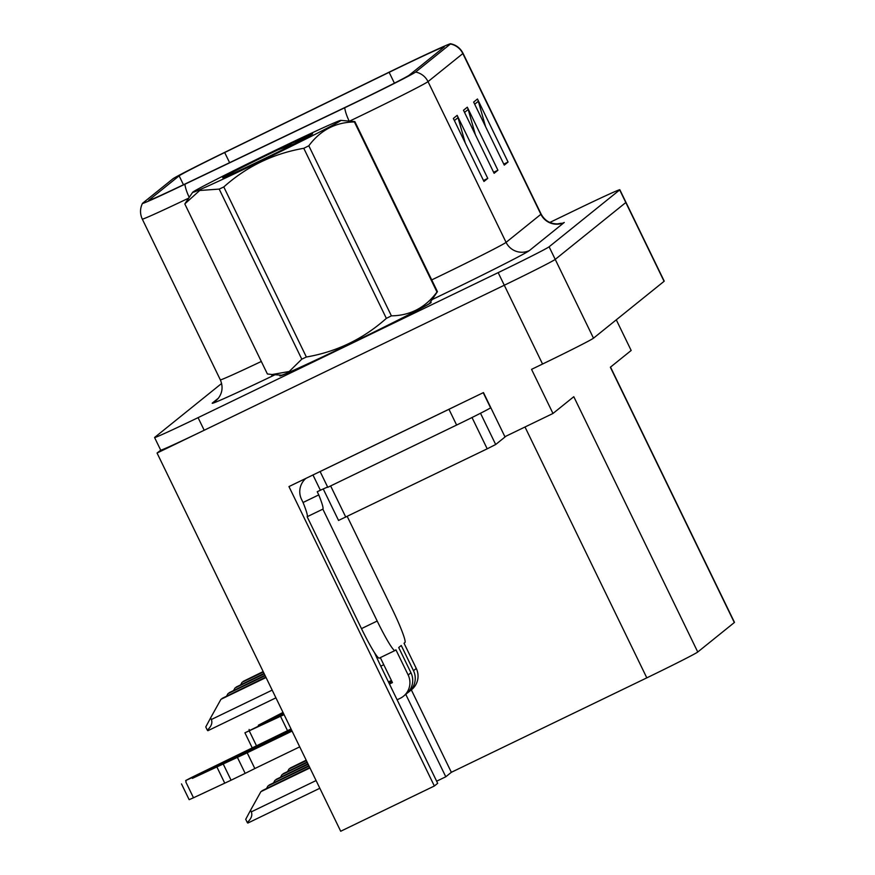 <?xml version="1.0" encoding="UTF-8"?>
<svg xmlns="http://www.w3.org/2000/svg" width="875" height="875" viewBox="0 0 875 875"><rect width="100%" height="100%" fill="white"/><g stroke="black" fill="none" stroke-linecap="round" stroke-linejoin="round"><path stroke-width="1.31" d="M374.5 652.652A56.077 5.086 64.2 0 0 381.806 668.281L437.675 783.322L434.35 786.002L340.703 831.25L157.052 453.031L504.284 285.239A52.566 1.105 -25.9 0 0 555.231 259.394L625.811 202.53A52.566 1.105 -25.9 0 0 625.964 202.344A52.566 1.105 -25.9 0 1 625.811 202.53L555.231 259.394A52.566 1.105 -25.9 0 1 504.284 285.239L204.192 430.259A52.566 1.105 -25.9 0 1 160.705 450.155L154.58 437.544A52.566 1.105 -25.9 0 0 198.067 417.648L498.17 272.628A52.566 1.105 -25.9 0 0 549.106 246.794L619.686 189.919A52.566 1.105 -25.9 0 0 619.839 189.733A52.566 1.105 -25.9 0 0 576.363 209.628L549.839 222.447M434.35 786.002L288.958 486.577L483.47 392.58L504.897 436.712L552.978 413.47L531.552 369.348L542.555 364.033A52.566 1.105 -25.9 0 0 593.491 338.188L664.07 281.323A52.566 1.105 -25.9 0 0 664.223 281.138L619.839 189.733M610.531 367.106L734.475 622.355A52.566 1.105 154.1 0 1 734.322 622.541L697.758 652.006L573.792 396.703L552.978 413.47M616.284 319.823L631.17 350.47L610.356 367.238L734.322 622.541M160.759 450.166L157.052 453.031M697.758 652.006A52.566 1.105 154.1 0 1 646.811 677.852L451.347 772.297L411.337 689.883M451.347 772.297L445.791 776.781L405.77 694.356M436.647 781.2L445.791 776.781M280.777 375.145A84.109 1.761 -25.9 0 0 279.847 375.933A84.109 1.761 -25.9 0 0 349.409 344.094A84.109 1.761 -25.9 0 0 431.167 302.455A84.109 1.761 -25.9 0 0 429.964 302.706M397.928 68.053A56.077 1.17 154.1 0 1 444.314 46.834A56.077 1.17 154.1 0 1 444.15 47.031L409.336 75.086A56.077 1.17 154.1 0 1 346.325 106.827L186.484 183.312A56.077 1.17 154.1 0 1 148.772 200.364A56.077 1.17 154.1 0 1 148.936 200.167L179.134 175.831A56.077 1.17 154.1 0 1 224.678 152.534L389.145 72.319A56.077 1.17 154.1 0 1 397.928 68.053M398.442 67.648A63.077 1.323 -25.9 0 0 388.544 72.45L224.088 152.666A63.077 1.323 -25.9 0 0 172.845 178.872L142.647 203.208A63.077 1.323 -25.9 0 0 142.472 203.383A63.077 1.323 -25.9 0 0 184.887 184.242L344.728 107.756A63.077 1.323 -25.9 0 0 415.614 72.045L450.439 43.991A63.077 1.323 -25.9 0 0 450.581 43.75A63.077 1.323 -25.9 0 0 398.442 67.648M453.348 118.442L483.963 181.475L487.769 178.402L457.155 115.369L453.348 118.442M465.248 142.942L458.03 117.655A14.022 13.956 -128.9 0 0 457.155 115.369M483.481 180.48L487.769 178.402M473.648 102.08L504.263 165.113L508.069 162.05L477.466 99.006L473.648 102.08M485.559 126.591L478.33 101.292A14.022 13.956 -128.9 0 0 477.466 99.006M503.781 164.117L508.069 162.05M463.498 110.261L494.113 173.294L497.919 170.231L467.305 107.188L463.498 110.261M475.398 134.772L468.18 109.473A14.022 13.956 -128.9 0 0 467.305 107.188M493.631 172.298L497.919 170.231M221.627 383.469L154.733 437.358A52.566 1.105 -25.9 0 0 154.58 437.544M207.32 730.166L205.778 726.961L210.58 717.948L211.345 719.523C212.691 722.881 211.345 726.436 207.32 730.166A8.761 0.798 -115.8 0 0 207.933 730.691A8.761 0.798 -115.8 0 0 207.955 730.68L275.92 697.834M266.055 677.513L220.938 699.322L210.58 717.948M265.847 677.086L222.075 698.403L265.913 677.217M265.989 677.381L220.938 699.322M247.275 822.5L245.722 819.306L250.534 810.294L251.3 811.858C252.634 815.227 251.3 818.77 247.275 822.5A8.761 0.798 -115.8 0 0 247.887 823.036A8.761 0.798 -115.8 0 1 247.887 823.036L319.834 788.266L247.887 823.036M309.969 767.944L260.892 791.667L250.534 810.294M309.761 767.517L262.03 790.738L309.816 767.648M309.903 767.812L260.892 791.667M265.158 675.686L227.97 693.656L226.647 696.03M264.95 675.248L229.108 692.738L265.016 675.38M265.103 675.544L227.97 693.656M264.272 673.848L234.992 687.991L233.68 690.364M264.064 673.411L236.141 687.072L264.13 673.542M264.206 673.717L234.992 687.991M263.375 672.011L242.025 682.325L240.713 684.698M263.167 671.573L243.173 681.406L263.233 671.716M263.32 671.88L242.025 682.325M309.072 766.106L267.914 786.002L266.602 788.375M308.864 765.68L269.062 785.083L308.93 765.811M309.006 765.975L267.914 786.002M308.186 764.28L274.947 780.336L273.623 782.709M307.967 763.842L276.084 779.417L308.033 763.973M308.12 764.137L274.947 780.336M307.289 762.442L281.98 774.67L280.656 777.044M307.081 762.005L283.117 773.752L307.147 762.136M307.223 762.311L281.98 774.67M306.403 760.605L289.002 769.005L287.689 771.378M306.184 760.167L290.15 768.086L306.25 760.298M306.337 760.473L289.002 769.005M258.661 725.889L258.333 725.233L283.347 713.136M284.08 714.645L244.923 732.812L283.675 713.803M280.525 716.308L287.514 730.68M258.333 725.233L282.997 712.414M347.233 516.447L392.164 608.967A35.044 3.172 -115.8 0 1 404.928 642.534L404.042 643.245L416.281 668.456L413.492 670.709A17.522 17.445 51.1 0 1 407.455 692.913M413.492 670.709L401.253 645.498L398.716 647.544L410.955 672.755L408.166 675.008L395.916 649.797L395.03 650.508A35.044 3.172 -115.8 0 1 394.975 650.541A35.044 3.172 -115.8 0 1 377.191 621.031L322.853 509.141L307.147 516.742A35.044 3.172 64.2 0 0 303.056 502.491L301.525 499.341A17.522 17.445 51.1 0 1 305.9 478.395M195.234 776.989L194.906 776.333L291.397 729.706M388.784 682.642L391.77 681.198M312.966 474.972L320.381 490.23L317.231 491.75L318.762 494.9L303.056 502.491M457.866 404.961A35.044 0.733 154.1 0 1 448.963 409.292L320.119 471.548A35.044 0.733 -25.9 0 0 320.305 471.428M320.119 471.548L327.775 487.309L456.619 425.053A35.044 0.733 -25.9 0 0 490.58 407.827L490.788 407.652M327.666 487.08A35.044 0.733 -25.9 0 0 326.364 487.594M323.269 488.917L323.236 488.95A35.044 0.733 -25.9 0 0 320.381 490.23M379.323 658.098A35.044 3.172 -115.8 0 1 379.258 658.131A35.044 3.172 -115.8 0 1 361.473 628.622L307.147 516.742M318.762 494.9A35.044 3.172 -115.8 0 1 322.853 509.141M389.462 684.042L392.448 682.598L380.319 657.628M299.72 746.856L254.833 768.545L247.188 752.795L292.075 731.095M408.166 675.008A17.522 17.445 51.1 0 1 400.105 698.359L397.119 699.792M291.714 730.373L192.369 778.378L247.188 752.795M254.833 768.545L245.175 773.369L237.519 757.608M223.431 764.444L231.077 780.205L193.495 797.781L189.153 799.673L181.497 783.913M231.077 780.205L245.175 773.369M403.441 696.237L406.23 693.995A17.522 17.445 -128.9 0 0 410.955 672.755M392.098 681.866L389.113 683.309M217.109 767.408L224.755 783.169M408.767 691.95L411.567 689.697A17.522 17.445 -128.9 0 0 416.281 668.456M391.42 680.477L388.434 681.92M291.047 728.973L191.406 777.536L185.653 780.566L186.091 781.462M194.906 776.333L185.653 780.566M429.844 302.881A83.234 1.739 154.1 0 1 430.369 302.837A83.234 1.739 154.1 0 1 349.475 344.05A83.234 1.739 154.1 0 1 280.634 375.55A83.234 1.739 154.1 0 1 280.995 375.156M338.57 520.428L487.2 448.82L495.688 444.511L506.078 436.133M338.548 520.461L323.236 488.95L327.622 487.003M192.894 192.073A82.359 1.728 -25.9 0 0 192.675 192.281A82.359 1.728 -25.9 0 0 262.784 160.212A82.359 1.728 -25.9 0 0 340.583 120.706A82.359 1.728 -25.9 0 0 340.747 120.378A82.359 1.728 -25.9 0 0 268.002 153.858A82.359 1.728 -25.9 0 0 192.894 192.073M301.788 359.166L219.198 189.098L199.697 190.487L184.8 203.908L267.389 373.975L272.158 374.522L289.231 371.492L301.788 359.166A94.62 1.98 -25.9 0 0 306.37 357.011C336.678 351.794 363.333 338.909 386.356 318.369A94.62 1.98 -25.9 0 0 391.398 315.853C410.233 315.58 425.436 307.628 436.986 292.02A94.62 1.98 -25.9 0 0 437.259 291.823A94.62 1.98 -25.9 0 0 437.434 291.659L429.559 303.297A82.359 1.728 -25.9 0 1 429.352 303.505A82.359 1.728 -25.9 0 1 354.233 341.72A82.359 1.728 -25.9 0 1 281.498 375.2L272.158 374.533M219.198 189.098A94.62 1.98 -25.9 0 0 223.792 186.944L306.37 357.011M386.356 318.369L303.778 148.302C273.339 153.584 246.684 166.469 223.792 186.944M303.778 148.302A94.62 1.98 -25.9 0 0 308.82 145.786L391.398 315.853M436.986 292.02L354.408 121.953C335.562 122.238 320.37 130.189 308.82 145.786M354.408 121.953A94.62 1.98 -25.9 0 0 354.67 121.756A94.62 1.98 -25.9 0 0 354.856 121.592L437.434 291.659M222.841 177.603A48.956 1.028 -25.9 0 0 222.72 177.789A48.956 1.028 -25.9 0 0 261.012 160.3A48.956 1.028 -25.9 0 0 308.919 136.248L312.648 133.864L292.217 143.008L269.336 153.989A48.956 1.028 -25.9 0 0 222.841 177.603M340.747 120.378L354.856 121.592M277.506 150.03L294.864 143.609M304.172 138.819L292.217 143.008M664.07 281.323L619.686 189.919M593.491 338.188L549.106 246.794M542.555 364.033L498.17 272.628M646.811 677.852L525 426.989M380.789 666.159L383.764 664.716M450.581 43.75C456.181 44.931 460.337 48.125 463.039 53.32A70.087 1.466 154.1 0 1 462.842 53.561L540.892 214.309A17.522 17.445 51.1 0 0 564.255 222.469L529.441 250.523A17.522 17.445 51.1 0 1 506.078 242.364L540.892 214.309A70.087 1.466 -25.9 0 0 541.1 214.058C544.731 220.642 550.2 223.912 557.495 223.88L561.291 223.245M529.441 250.523A87.609 1.837 154.1 0 1 444.533 293.606A87.609 1.837 154.1 0 1 432.075 299.6M431.725 279.912A70.087 1.466 -25.9 0 0 438.145 276.817A70.087 1.466 -25.9 0 0 506.078 242.364L428.017 81.616A70.087 1.466 154.1 0 1 349.814 121.023M188.716 198.122A70.087 1.466 154.1 0 1 142.286 219.1L220.336 379.837A70.087 1.466 -25.9 0 0 261.308 361.463M184.887 184.242A17.522 4.594 64.4 0 0 189.219 197.367M344.728 107.756A17.522 4.594 64.4 0 0 349.114 120.98M415.614 72.045A17.522 17.445 51.1 0 1 428.017 81.616L462.842 53.561A17.522 17.445 -128.9 0 0 450.439 43.991M275.056 374.741L271.152 376.611A87.609 1.837 154.1 0 1 212.472 402.948L218.455 398.125M198.067 417.648L204.192 430.259M220.336 379.837C223.256 386.772 222.447 393.094 217.908 398.803L215.819 400.827A17.522 17.445 51.1 0 1 212.472 402.948M272.092 374.522A17.522 4.594 -115.6 0 1 271.152 376.611M389.145 72.319L394.406 83.158M224.678 152.534L229.611 162.673M179.134 175.831L183.466 184.756M464.548 112.405L468.18 109.473M474.698 104.223L478.33 101.292M454.387 120.586L458.03 117.655M272.18 690.123L211.345 719.523M316.083 780.555L251.3 811.858M249.266 730.92L256.441 745.697M448.963 409.292L456.619 425.053M490.58 407.827L483.23 392.7M377.191 621.031L361.473 628.622M185.85 782.02L193.495 797.781M487.2 448.82L472.008 417.517M495.688 444.511L480.506 413.241M345.789 517.147L330.63 485.931M142.472 203.383C139.945 208.523 139.88 213.752 142.286 219.1M463.039 53.32L541.1 214.058M275.92 697.845L207.933 730.691M249.08 729.466L249.517 730.362M244.923 732.812L252.153 747.72M379.258 658.131L394.975 650.541M192.675 192.281L185.423 202.978"/></g></svg>
